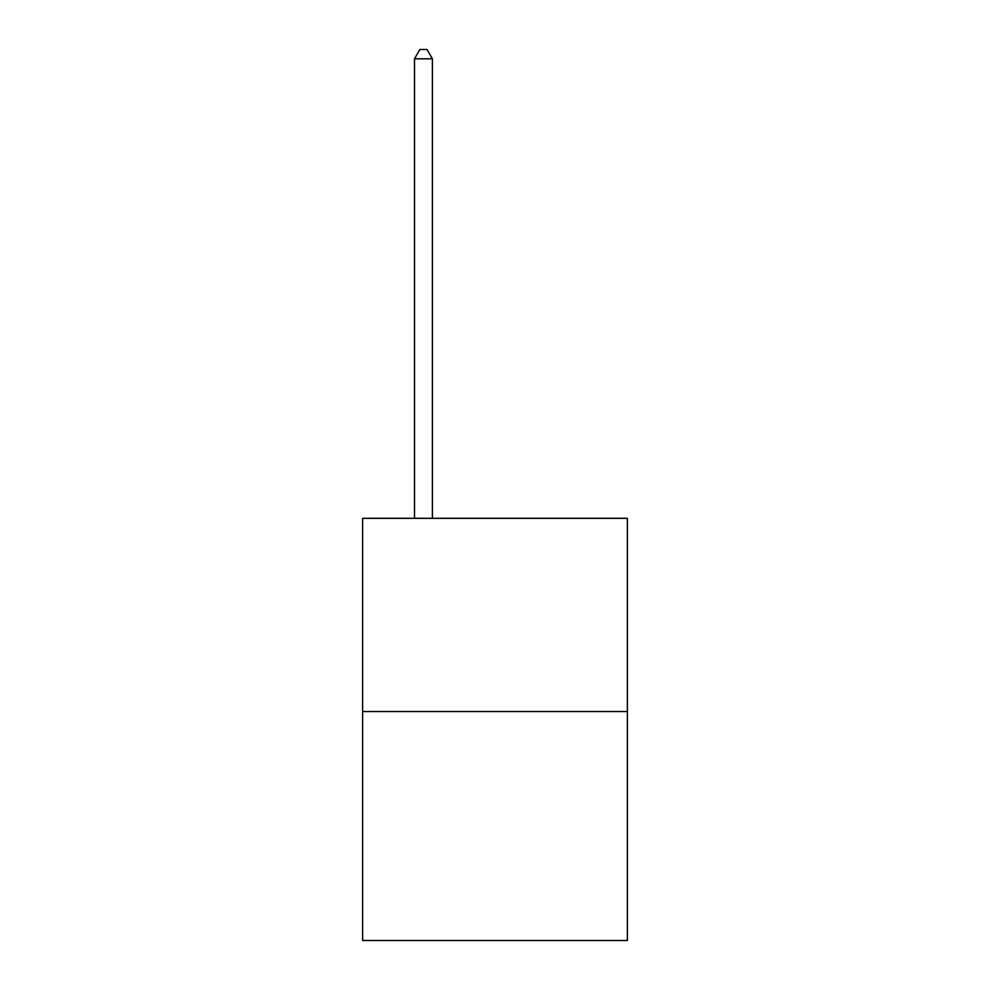 <?xml version="1.0" encoding="UTF-8"?>
<svg xmlns="http://www.w3.org/2000/svg" width="990" height="990" viewBox="0 0 990 990"><rect width="100%" height="100%" fill="white"/><g stroke="black" fill="none" stroke-linecap="round" stroke-linejoin="round"><path stroke-width="1.49" d="M627.375 711.525L627.375 518.327L362.625 518.327L362.625 940.5L627.375 940.5L627.375 711.525L362.625 711.525M432.395 518.327L432.395 58.806L414.501 58.806L414.501 518.327M414.501 58.806L419.871 49.5L427.024 49.5L432.395 58.806"/></g></svg>
